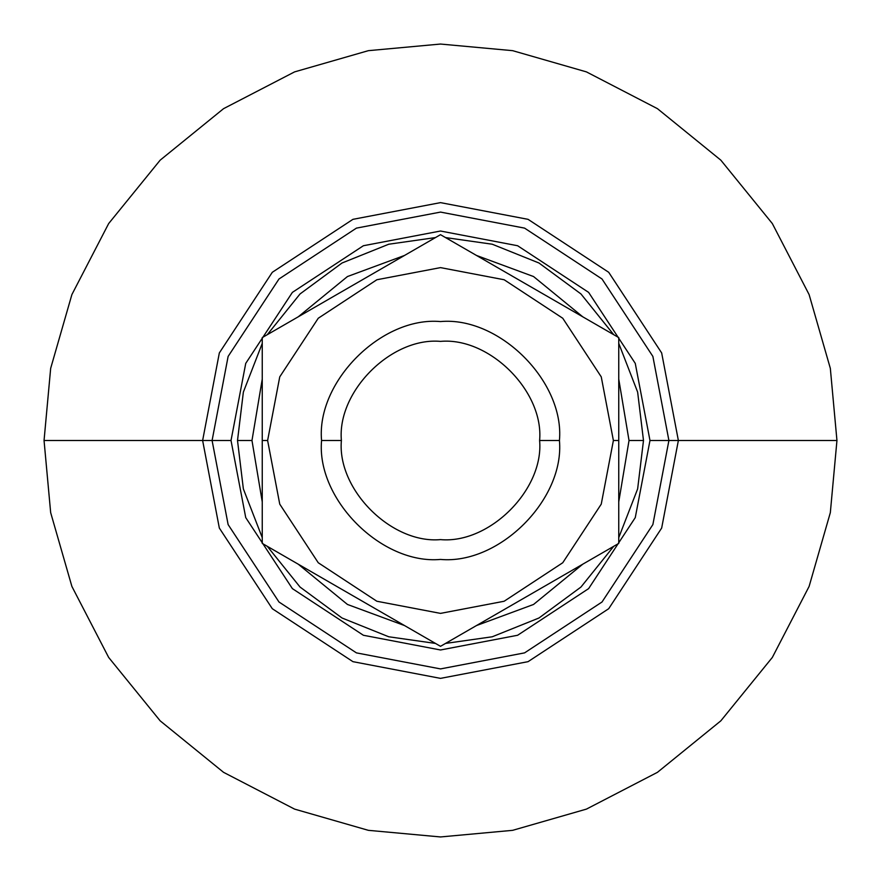 <?xml version="1.0" encoding="UTF-8"?>
<svg xmlns="http://www.w3.org/2000/svg" width="881" height="881" viewBox="0 0 881 881"><rect width="100%" height="100%" fill="white"/><g stroke="black" fill="none" stroke-linecap="round" stroke-linejoin="round"><path stroke-width="1.32" d="M668.91 440.5L649.98 440.5L635.267 517.61L588.618 588.618L517.61 635.267L440.5 649.98L363.39 635.267L292.382 588.618L245.733 517.61L231.02 440.5L212.09 440.5L228.124 524.58L278.991 602.009L356.42 652.876L440.5 668.91L524.58 652.876L602.009 602.009L652.876 524.58L668.91 440.5L652.876 524.58L602.009 602.009L524.58 652.876L440.5 668.91L356.42 652.876L278.991 602.009L228.124 524.58L212.09 440.5L202.63 440.5L219.336 528.06L272.295 608.705L352.94 661.664L440.5 678.37L528.06 661.664L608.705 608.705L661.664 528.06L678.37 440.5L668.91 440.5L678.37 440.5L661.664 528.06L608.705 608.705L528.06 661.664L440.5 678.37L352.94 661.664L272.295 608.705L219.336 528.06L202.63 440.5L44.05 440.5L50.669 512.643L71.89 586.427L108.671 657.446L160.166 720.834L223.554 772.329L294.573 809.11L368.357 830.331L440.5 836.95L512.643 830.331L586.427 809.11L657.446 772.329L720.834 720.834L772.329 657.446L809.11 586.427L830.331 512.643L836.95 440.5L678.37 440.5L836.95 440.5L830.331 512.643L809.11 586.427L772.329 657.446L720.834 720.834L657.446 772.329L586.427 809.11L512.643 830.331L440.5 836.95L368.357 830.331L294.573 809.11L223.554 772.329L160.166 720.834L108.671 657.446L71.89 586.427L50.669 512.643L44.05 440.5L50.669 368.357L71.89 294.573L108.671 223.554L160.166 160.166L223.554 108.671L294.573 71.89L368.357 50.669L440.5 44.05L512.643 50.669L586.427 71.89L657.446 108.671L720.834 160.166L772.329 223.554L809.11 294.573L830.331 368.357L836.95 440.5L830.331 368.357L809.11 294.573L772.329 223.554L720.834 160.166L657.446 108.671L586.427 71.89L512.643 50.669L440.5 44.05L368.357 50.669L294.573 71.89L223.554 108.671L160.166 160.166L108.671 223.554L71.89 294.573L50.669 368.357L44.05 440.5L202.63 440.5L219.336 352.94L272.295 272.295L352.94 219.336L440.5 202.63L528.06 219.336L608.705 272.295L661.664 352.94L678.37 440.5L661.664 352.94L608.705 272.295L528.06 219.336L440.5 202.63L352.94 219.336L272.295 272.295L219.336 352.94L202.63 440.5L212.09 440.5L228.124 356.42L278.991 278.991L356.42 228.124L440.5 212.09L524.58 228.124L602.009 278.991L652.876 356.42L668.91 440.5L652.876 356.42L602.009 278.991L524.58 228.124L440.5 212.09L356.42 228.124L278.991 278.991L228.124 356.42L212.09 440.5L231.02 440.5L245.733 517.61L292.382 588.618L363.39 635.267L440.5 649.98L517.61 635.267L588.618 588.618L635.267 517.61L649.98 440.5L635.267 363.39L588.618 292.382L517.61 245.733L440.5 231.02L363.39 245.733L292.382 292.382L245.733 363.39L231.02 440.5L245.733 363.39L292.382 292.382L363.39 245.733L440.5 231.02L517.61 245.733L588.618 292.382L635.267 363.39L649.98 440.5L668.91 440.5M559.435 440.5L539.613 440.5C544.04 489.539 489.539 544.04 440.5 539.613C391.461 544.04 336.96 489.539 341.388 440.5L321.565 440.5C316.246 499.34 381.66 564.754 440.5 559.435C499.34 564.754 564.754 499.34 559.435 440.5C564.754 499.34 499.34 564.754 440.5 559.435C381.66 564.754 316.246 499.34 321.565 440.5C316.246 381.66 381.66 316.246 440.5 321.565C499.34 316.246 564.754 381.66 559.435 440.5C564.754 381.66 499.34 316.246 440.5 321.565C381.66 316.246 316.246 381.66 321.565 440.5L341.388 440.5C336.96 391.461 391.461 336.96 440.5 341.388C489.539 336.96 544.04 391.461 539.613 440.5L559.435 440.5M643.493 440.5L629.023 440.5L618.748 501.895L629.023 440.5L643.493 440.5L637.635 488.911L618.748 537.63L637.635 488.911L643.493 440.5L637.635 392.089L618.748 343.37L637.635 392.089L643.493 440.5M582.793 564.159L533.556 604.454L476.445 625.565L533.556 604.454L582.793 564.159M404.555 625.565L347.444 604.454L298.207 564.159L347.444 604.454L404.555 625.565M262.252 501.895L251.977 440.5L237.507 440.5L243.365 488.911L262.252 537.63L243.365 488.911L237.507 440.5L243.365 392.089L262.252 343.37L243.365 392.089L237.507 440.5L251.977 440.5L262.252 379.105L251.977 440.5L262.252 501.895M267.262 546.297L300.047 587.054L342.026 617.999L388.752 636.776L435.489 643.427L388.752 636.776L342.026 617.999L300.047 587.054L267.262 546.297M445.511 643.427L492.248 636.776L538.974 617.999L580.953 587.054L613.738 546.297L580.953 587.054L538.974 617.999L492.248 636.776L445.511 643.427M267.262 334.703L300.047 293.946L342.026 263.001L388.752 244.224L435.489 237.573L388.752 244.224L342.026 263.001L300.047 293.946L267.262 334.703M445.511 237.573L492.248 244.224L538.974 263.001L580.953 293.946L613.738 334.703L580.953 293.946L538.974 263.001L492.248 244.224L445.511 237.573M298.207 316.841L347.444 276.546L404.555 255.435L347.444 276.546L298.207 316.841M476.445 255.435L533.556 276.546L582.793 316.841L533.556 276.546L476.445 255.435M618.748 379.105L629.023 440.5L618.748 379.105M539.613 440.5C544.04 391.461 489.539 336.96 440.5 341.388C391.461 336.96 336.96 391.461 341.388 440.5C336.96 489.539 391.461 544.04 440.5 539.613C489.539 544.04 544.04 489.539 539.613 440.5M618.748 440.5L613.385 440.5L601.249 504.141L562.75 562.75L504.141 601.249L440.5 613.385L376.859 601.249L318.25 562.75L279.751 504.141L267.615 440.5L262.252 440.5L262.252 543.412L440.5 646.324L618.748 543.412L618.748 440.5L618.748 543.412L440.5 646.324L262.252 543.412L262.252 337.588L440.5 234.676L618.748 337.588L618.748 440.5L618.748 337.588L440.5 234.676L262.252 337.588L262.252 440.5L267.615 440.5L279.751 376.859L318.25 318.25L376.859 279.751L440.5 267.615L504.141 279.751L562.75 318.25L601.249 376.859L613.385 440.5L618.748 440.5M613.385 440.5L601.249 376.859L562.75 318.25L504.141 279.751L440.5 267.615L376.859 279.751L318.25 318.25L279.751 376.859L267.615 440.5L279.751 504.141L318.25 562.75L376.859 601.249L440.5 613.385L504.141 601.249L562.75 562.75L601.249 504.141L613.385 440.5"/></g></svg>
